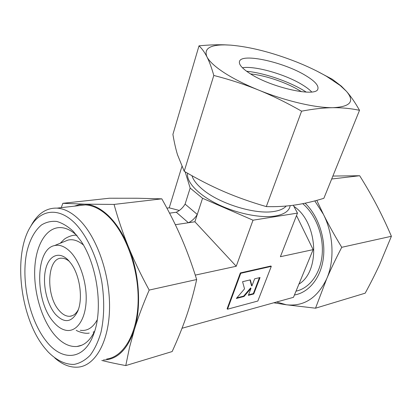 <?xml version="1.0" encoding="UTF-8"?>
<svg xmlns="http://www.w3.org/2000/svg" width="412" height="412" viewBox="0 0 412 412"><rect width="100%" height="100%" fill="white"/><g stroke="black" fill="none" stroke-linecap="round" stroke-linejoin="round"><path stroke-width="0.62" d="M70.771 252.262C80.597 262.619 87.298 284.27 86.072 302.398C84.898 320.572 76.189 332.134 66.177 330.336C61.723 329.512 57.474 326.69 53.431 321.87C34.809 301.074 35.077 249.219 54.502 245.578C59.833 244.342 65.256 246.567 70.771 252.262M97.258 319.779C92.839 327.777 87.19 331.279 80.304 330.285M73.408 231.482L80.824 240.84C97.294 264.803 103.422 309.304 93.673 334.137C84.295 360.572 62.078 361.721 46.268 341.188C29.18 319.887 20.713 279.851 26.945 251.526C29.885 239.496 34.721 230.653 41.452 224.993C46.154 222.099 51.248 220.914 56.727 221.445C62.325 223.016 67.887 226.363 73.408 231.482M94.739 330.975C90.202 340.43 84.28 345.596 76.977 346.482C68.948 347.074 61.259 342.944 53.91 334.091C41.262 318.594 33.526 291.361 34.783 268.001C36.019 244.656 46.422 227.136 60.6 227.584C66.069 227.81 71.564 230.504 77.07 235.654M103.366 359.995C117.229 359.707 127.571 349.567 134.389 329.574C137.984 317.837 142.918 304.674 149.18 290.079C140.816 274.67 133.915 260.286 128.477 246.932C123.008 233.553 118.198 219.38 114.057 204.424L84.573 204.156L62.84 203.312L109.422 198.224L137.047 198.239L161.818 198.842C169.502 212.51 176.042 225.585 181.445 238.064C186.857 250.511 191.93 264.329 196.673 279.532C193.758 292.602 190.39 304.695 186.569 315.808C182.753 326.958 177.953 338.87 172.154 351.554L125.773 365.578L129.512 347.414L134.389 329.574C141.656 306.755 139.318 272.971 128.477 246.932C122.972 233.692 116.256 223.247 108.33 215.605C100.399 208.168 92.479 204.352 84.573 204.156L79.356 204.604L74.392 206.155M298.921 284.115C320.582 271.214 317.879 222.547 294.317 206.659L293.859 206.319M106.641 359.048C123.785 356.833 137.541 333.421 138.133 301.059C138.792 268.748 125.784 232.909 108.16 216.238C100.585 209.116 93.004 205.336 85.408 204.903L77.374 205.815M54.77 357.961C62.706 364.929 70.756 367.962 78.913 367.051C95.749 365.017 109.17 341.074 109.546 307.692C109.989 274.361 96.913 237.24 79.459 219.946C71.961 212.556 64.483 208.616 57.026 208.127C47.025 207.818 38.831 212.88 32.445 223.309L31.044 225.766M44.614 347.862L47.807 351.596C56.15 360.16 65.271 364.723 74.145 364.388C79.959 363.26 85.31 360.206 90.202 355.237C94.698 349.191 98.298 341.527 101.002 332.242C104.313 316.967 104.576 300.127 101.779 281.731C97.325 257.855 87.365 236.323 75.35 223.634C58.937 206.773 40.711 209.389 30.586 226.574C12.674 254.724 20.116 318.054 44.614 347.862M69.474 261.522C66.909 259.323 64.354 258.216 61.815 258.2C47.014 257.217 45.413 295.682 59.225 310.602C62.645 314.557 66.177 316.452 69.819 316.287C73.269 315.989 76.107 313.764 78.337 309.597M68.686 260.636L71.039 263.531C79.969 275.396 83.229 299.071 77.636 311.431C71.719 322.673 64.293 323.59 55.347 314.181C46.68 303.958 42.266 283.482 45.608 269.433C48.822 255.255 59.472 250.614 68.686 260.636M244.537 288.863L242.575 281.7L250.321 279.856L251.912 285.974L254.626 278.826L260.044 277.534L253.74 293.972L248.343 295.368L251.021 288.307L244.043 296.475L236.328 298.468L244.537 288.863M250.012 279.928L251.495 285.609L251.912 285.974M259.431 277.683L253.328 293.607L253.74 293.972M253.328 293.607L248.539 294.843M244.043 296.475L243.636 296.104L250.609 287.942L251.021 288.307M243.636 296.104L236.854 297.855M240.768 273.295L271.292 266.373L257.835 301.033L227.512 309.201L240.768 273.295L240.34 272.924L270.875 266.018L271.292 266.373M240.34 272.924L227.105 308.82L227.512 309.201M101.795 360.449C108.454 362.133 116.447 363.848 125.773 365.578M62.84 203.312L61.275 207.643M114.057 204.424L161.818 198.842M149.18 290.079L196.673 279.532M166.912 208.137L169.234 207.839L181.898 166.52M293.287 205.253L297.474 213.107L253.02 220.199L202.555 198.275L190.164 188.068L185.153 171.819M182.022 328.261L293.478 297.32L313.13 249.631L280.387 256.712L297.474 213.107M169.559 213.153L176.305 212.242C179.91 210.537 182.84 207.823 185.096 204.105L197.281 214.456L202.555 198.275M185.096 204.105L190.164 188.068M169.234 207.839L179.344 210.465M195.273 275.118L236.236 266.26L253.02 220.199M175.337 224.71L194.891 221.774L236.236 266.26M194.891 221.774L197.281 214.456C194.974 218.221 192.013 220.987 188.392 222.753L176.305 212.242M313.13 249.631L296.516 215.553M64.36 241.556L67.882 240.119C72.893 238.903 78.053 240.515 83.358 244.944M246.582 71.261C263.845 72.852 289.049 81.442 304.386 90.928L306.271 92.118M250.599 73.944C265.41 75.339 287.051 82.745 300.116 90.872L301.466 91.722M242.405 67.738C255.059 65.601 285.567 74.381 302.336 84.784C306.425 87.272 309.556 89.667 311.719 91.964M249.971 73.552C242.076 68.433 238.584 64.37 239.511 61.357C241.787 52.736 284.079 62.217 305.689 75.571C314.747 81.04 318.806 85.5 317.868 88.951C316.601 97.587 271.369 87.705 249.971 73.552M230.746 45.14L224.473 44.82C216.851 44.594 208.359 44.929 199.006 45.84C201.916 48.544 204.563 52.216 206.948 56.846C203.693 48.832 209.672 44.846 224.885 44.893L230.746 45.14C250.321 46.88 272.09 52.422 296.053 61.774C307.424 66.296 317.59 71.147 326.541 76.328L340.199 85.505L346.374 91.248L341.327 86.123L332.324 79.274L316.524 70.915M213.802 75.463C229.484 79.459 244.337 84.295 258.36 89.971C244.743 84.398 233.3 78.615 224.03 72.61C214.966 66.651 209.27 61.393 206.948 56.846C209.311 61.476 211.598 67.681 213.802 75.463L184.215 171.274L177.469 154.67C175.697 148.758 174.178 142.006 172.906 134.41L199.006 45.84M359.522 110.313C355.093 102.47 350.71 96.114 346.374 91.248C355.005 101.326 350.54 106.806 332.984 107.686C315.68 108.021 285.14 100.93 258.36 89.971C272.363 95.661 286.773 102.732 301.589 111.173C313.341 108.928 323.806 107.769 332.984 107.686C342.192 107.62 351.039 108.5 359.522 110.313L323.858 198.311C313.908 201.38 304.355 203.605 295.203 204.98C286.098 206.335 276.462 206.875 266.301 206.597C251.078 202.194 236.957 197.194 223.943 191.585C210.918 185.961 197.678 179.189 184.215 171.274M301.589 111.173L266.301 206.597M332.875 176.058L359.676 175.733C366.031 185.884 371.732 195.762 376.779 205.361C381.806 214.951 386.683 225.256 391.4 236.277L379.473 264.901C375.296 273.934 370.532 283.358 365.181 293.179L315.525 308.197L326.68 278.831C330.851 269.124 335.878 258.618 341.749 247.303C334.75 235.777 328.632 224.777 323.399 214.302L314.789 200.896M273.779 302.789L286.366 304.777L315.525 308.197M276.586 302.011L286.366 304.777C303.896 306.713 317.338 298.061 326.68 278.831C334.807 260.41 333.54 234.227 323.399 214.302L316.787 200.361M359.676 175.733L331.681 179.004M391.4 236.277L341.749 247.303M296.017 291.16C309.628 288.276 320.588 273.537 322.174 254.487C323.781 235.453 315.638 214.518 302.732 203.683M294.436 294.992C308.846 292.608 320.886 277.925 323.358 258.108C325.851 238.311 318.249 215.764 305.132 203.198M286.211 206.041C283.873 208.724 279.836 210.522 274.093 211.438C255.558 214.796 219.725 203.894 202.807 189.577C196.869 184.684 193.264 180.065 191.987 175.718M290.177 205.639C289.291 210.959 284.321 214.42 275.257 216.022C260.626 218.412 236.333 213.478 217.042 203.914C197.714 194.361 186.1 181.697 187.62 173.246M89.244 333.081C84.094 334.168 76.586 330.8 76.22 330.3M76.606 235.216L75.762 235.211C71.116 234.876 64.782 238.574 64.159 239.367L60.24 243.235M81.823 345.194L76.977 346.482M69.819 316.287L72.285 315.716M30.586 226.574L32.445 223.309M57.026 208.127L85.408 204.903M54.502 245.578L67.882 240.119M93.102 332.144L94.446 331.603M340.199 85.505L341.327 86.123M224.885 44.893L224.473 44.82"/></g></svg>
